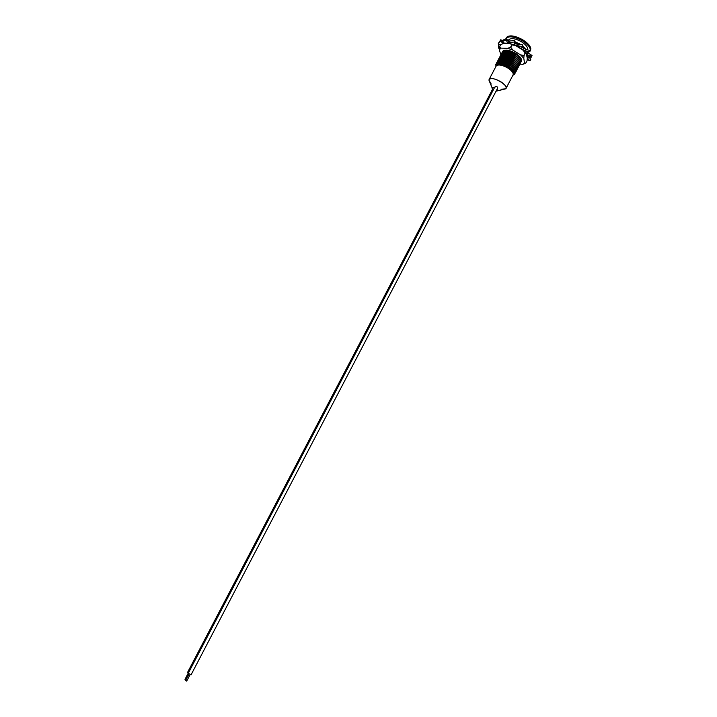 <?xml version="1.0" encoding="UTF-8"?>
<svg xmlns="http://www.w3.org/2000/svg" width="717" height="717" viewBox="0 0 717 717"><rect width="100%" height="100%" fill="white"/><g stroke="black" fill="none" stroke-linecap="round" stroke-linejoin="round"><path stroke-width="1.08" d="M491.208 84.059L488.895 79.999L489.433 79.157C492.848 75.912 509.42 85.744 505.763 88.818L501.111 89.24M493.798 88.962L494.372 87.573C496.621 85.843 497.643 86.282 497.428 88.89L496.738 89.858M492.543 89.069L493.045 90.396M188.356 673.093L187.603 672.313L492.498 89.365M185.846 679.958L185.183 679.357M503.854 50.584L504.723 50.163M502.967 51.05L502.976 51.032C505.44 49.267 509.67 50.047 515.675 53.381C519.843 56.132 521.797 58.579 521.51 60.73L521.51 60.748M521.232 58.794L521.384 59.744M500.86 54.725L499.274 49.706L501.165 48.12L507.708 48.308L512.888 50.118L520.641 54.922L523.804 58.301L524.539 63.257L522.836 64.297L519.906 64.171M507.708 48.308L510.549 47.259L511.857 44.777L510.163 43.612L503.612 43.459L500.807 44.499L499.516 46.963L501.165 48.12M510.163 43.612L515.353 45.413L512.099 44.857L510.8 47.349L512.888 50.118M520.641 54.922L523.876 55.469L525.167 52.986L523.087 50.226L515.353 45.413M523.087 50.226L526.251 53.614L525.319 53.148L524.028 55.63L523.804 58.301M524.844 62.791L525.767 63.23L527.04 60.775L527.264 58.14L526.251 53.614M527.04 60.775L525.776 63.239L522.836 64.297M499.274 49.706L499.444 46.972L500.807 44.499M499.471 46.946L500.708 44.562M190.982 674.733L188.347 673.353M186.671 681.051L185.622 680.496M522.648 46.471L517.943 45.87L518.015 44.257L522.774 44.795L522.648 46.471L521.169 48.622L516.5 45.852L517.943 45.87M528.877 57.1L530.804 59.287L529.997 60.811L527.264 58.292M529.415 60.38L527.138 59.887M528.017 57.109L527.533 58.023L527.73 57.109L529.836 57.1L526.861 54.349L527.712 57.109L527.318 57.898M527.353 52.583L532.014 55.487L531.378 57.091L529.836 57.1M531.378 57.091L526.914 54.384M529.881 56.535L530.374 54.877M527.667 52.798L526.861 54.349L526.269 53.694M522.101 47.295L525.704 49.356L529.263 50.298L528.922 51.991L526.009 53.085L525.131 52.198M528.922 51.991L522.827 49.876L523.715 50.773M525.48 51.059L525.704 49.356M522.281 47.008L523.634 48.326L522.827 49.876L521.169 48.622M514.259 42.052L509.357 42.437L509.446 40.994L514.322 40.519L514.519 45.046L515.344 43.522L518.015 44.257M517.307 44.302L516.419 45.933L515.487 45.494M514.322 40.519L515.299 43.387L514.483 44.938L513.139 44.508M509.357 42.437L509.626 43.387L510.97 43.818M502.124 41.703L502.393 40.466L506.274 38.646L508.631 41.532L507.824 43.083L506.103 39.982L502.124 41.703L504.123 43.154L507.977 43.235L508.783 41.685L509.393 41.774M506.274 38.646L506.103 39.982M498.763 42.787L500.842 39.686L502.312 40.824M500.842 39.686L500.439 40.806L503.011 43.522L503.459 42.67M500.439 40.806L498.207 43.818L500.574 44.812M498.207 43.818L498.969 42.375M498.844 44.087L500.287 45.359M498.736 44.23L498.584 48.156L499.328 48.308M526.843 61.187L526.269 62.298M503.28 43.558L503.666 42.823M507.977 43.235L509.626 43.387M517.235 44.382L516.419 45.933M523.455 48.335L522.648 49.885M527.434 52.726L526.637 54.268M512.763 75.509L513.668 74.138C514.268 72.211 512.485 69.872 508.326 67.129C502.384 63.876 498.423 63.213 496.442 65.13L495.832 66.663M513.238 74.962C513.829 73.044 512.046 70.714 507.887 67.972C501.945 64.718 497.983 64.046 496.012 65.964M513.094 75.186L514.725 74.102C515.38 71.996 513.435 69.432 508.882 66.43C502.366 62.872 498.028 62.137 495.868 64.243L495.913 66.197M513.202 69.54L508.936 65.982L500.484 62.89M513.247 74.944L514.241 74.523M514.779 73.985L515.012 73.358C515.102 71.243 513.094 68.859 509.007 66.197C503.11 62.899 498.88 62.029 496.316 63.58L495.868 64.243M514.394 71.1L509.052 65.74C504.795 63.275 501.282 62.289 498.521 62.8M515.03 73.233L515.442 72.722C516.106 70.607 514.161 68.043 509.608 65.041C503.101 61.474 498.754 60.757 496.594 62.863L496.406 63.499M513.901 68.133L509.662 64.593L501.237 61.51M515.505 72.605L515.738 71.969C515.81 69.845 513.811 67.461 509.733 64.808C503.854 61.519 499.624 60.649 497.042 62.191L496.594 62.863M515.111 69.701L509.778 64.351C505.53 61.886 502.025 60.909 499.256 61.411M515.747 71.861L516.159 71.341C516.823 69.226 514.887 66.654 510.334 63.652C503.827 60.085 499.48 59.368 497.311 61.492L497.123 62.119M514.609 66.717L510.387 63.204L501.999 60.129M516.222 71.225L516.455 70.571C516.527 68.447 514.528 66.063 510.459 63.41C504.598 60.138 500.367 59.269 497.777 60.811L497.311 61.492M515.828 68.312L510.504 62.962C506.265 60.506 502.76 59.529 499.991 60.031M516.473 70.481L516.885 69.97C517.549 67.837 515.613 65.274 511.06 62.262C504.553 58.695 500.206 57.987 498.028 60.111L497.849 60.748M515.308 65.31L511.104 61.814L502.751 58.749M516.939 69.845L517.181 69.182C517.244 67.057 515.245 64.664 511.185 62.02C505.333 58.749 501.111 57.88 498.503 59.421L498.028 60.111M516.545 66.914L511.23 61.581C507 59.117 503.504 58.14 500.726 58.651M517.19 69.101L517.602 68.59C518.266 66.457 516.33 63.885 511.786 60.873C505.279 57.306 500.932 56.598 498.754 58.74L498.566 59.368M516.016 63.903L511.83 60.425L503.504 57.369M517.656 68.474L517.898 67.792C517.952 65.659 515.953 63.275 511.911 60.64C506.077 57.369 501.846 56.5 499.238 58.032L498.754 58.74M517.262 65.525L511.956 60.192C507.735 57.736 504.239 56.76 501.461 57.261M517.952 67.694L518.319 67.21C518.991 65.068 517.056 62.496 512.512 59.484C506.005 55.926 501.658 55.218 499.471 57.36L499.292 57.934M516.715 62.496L512.556 59.036L504.257 55.98M518.373 67.093L518.624 66.403C518.669 64.261 516.67 61.877 512.637 59.251C506.811 55.989 502.59 55.119 499.964 56.652L499.471 57.36M517.979 64.127L512.682 58.803C508.47 56.356 504.974 55.379 502.196 55.881M518.624 66.349L519.036 65.839C519.708 63.688 517.782 61.106 513.238 58.095C506.731 54.537 502.384 53.829 500.197 55.989L500.009 56.571M517.423 61.088L513.282 57.656L505.019 54.609M519.09 65.722L519.341 65.014C519.377 62.872 517.387 60.488 513.363 57.862C507.555 54.6 503.334 53.739 500.699 55.263L500.197 55.989M518.696 62.737L513.408 57.414C509.204 54.976 505.718 53.999 502.931 54.501M519.368 64.96L519.753 64.458C520.434 62.307 518.508 59.726 513.964 56.706C507.457 53.148 503.11 52.449 500.914 54.617L500.726 55.245M518.122 59.681L514.008 56.267L505.772 53.228M519.807 64.342L520.058 63.625C520.094 61.474 518.104 59.09 514.089 56.473C508.29 53.219 504.069 52.359 501.425 53.883L500.914 54.617M519.413 61.348L514.134 56.034C509.939 53.596 506.453 52.619 503.666 53.121M520.076 63.589L520.47 63.087C521.151 60.927 519.225 58.337 514.689 55.317C508.183 51.758 503.836 51.068 501.631 53.237L501.443 53.856M518.821 58.274L514.734 54.877L506.525 51.848M520.524 62.971L520.784 62.236C520.802 60.085 518.812 57.701 514.815 55.084C509.034 51.839 504.813 50.979 502.16 52.502L501.631 53.237M520.13 59.95L514.851 54.644C510.674 52.207 507.197 51.239 504.401 51.732M520.784 62.227L521.187 61.716C521.877 59.547 519.95 56.948 515.415 53.936C508.909 50.369 504.553 49.688 502.357 51.866L502.16 52.493M519.529 56.867L515.46 53.497L507.277 50.468M521.241 61.59L521.501 60.846C521.519 58.686 519.529 56.302 515.541 53.694C509.769 50.459 505.548 49.598 502.886 51.113L502.357 51.866M520.838 58.561L518.579 55.523M524.1 51.131L523.231 50.056M524.288 51.319L523.652 50.244M523.625 48.326L522.236 47.071M524.172 48.595L522.424 46.793M525.919 49.419L522.702 45.807M520.972 44.553L514.689 41.586M489.155 79.435C491.217 77.83 495.062 78.583 500.69 81.684C504.625 84.239 506.426 86.443 506.085 88.281M489.102 79.506L496.155 66.045C498.1 64.163 501.99 64.817 507.833 68.016C511.92 70.705 513.668 73 513.085 74.891L506.05 88.37M505.843 38.799L505.96 38.53C508.828 35.635 514.43 36.468 522.765 41.039C528.563 44.92 531.001 48.29 530.078 51.14L527.497 52.744M505.96 38.53L507.313 36.657C510.961 34.981 516.276 36.128 523.258 40.098C528.044 43.226 530.571 46.184 530.84 48.962L530.078 51.14M517.817 37.383L524.252 40.752M508.111 40.887L508.604 39.946C510.845 37.687 515.209 38.333 521.707 41.9C526.224 44.92 528.124 47.555 527.407 49.778L527.407 49.778M517.351 44.302L515.308 43.423M517.88 44.266L515.2 43.11M509.446 41.012L508.452 41.317M518.884 44.346L515.057 42.67M518.185 44.275L515.156 42.975M508.927 50.477L505.135 50.351M497.132 89.365L497.625 90.647L497.024 90.934M492.14 88.388L492.194 87.537L494.318 87.653M496.03 91.202L505.763 88.818M493.108 90.279L488.895 79.999M184.986 679.375L188.293 673.048M524.539 63.257L525.256 63.06M191.018 674.912L497.723 87.967M188.177 673.424L494.811 87.026M186.689 681.123L190.014 674.769M185.551 680.523L188.876 674.168M527.192 59.305L528.357 58.946M528.438 51.821L523.482 50.54M520.094 46.094L517.656 46.542M509.626 42.402L510.764 43.755M503.773 42.903L504.616 43.145M513.462 74.523L514.403 74.532M496.245 65.516L495.698 64.745"/></g></svg>
